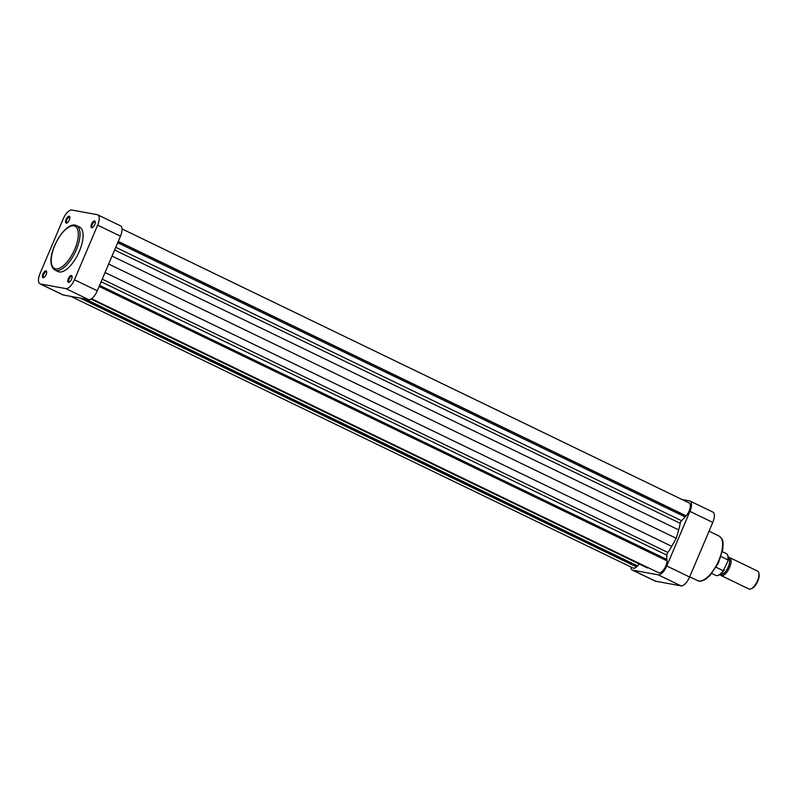 <?xml version="1.0" encoding="UTF-8"?>
<svg xmlns="http://www.w3.org/2000/svg" width="799" height="799" viewBox="0 0 799 799"><rect width="100%" height="100%" fill="white"/><g stroke="black" fill="none" stroke-linecap="round" stroke-linejoin="round"><path stroke-width="1.2" d="M68.504 282.357A3.725 1.568 115.8 0 1 68.364 278.651A3.725 1.568 115.8 0 1 71.401 275.525A3.725 1.568 115.8 0 1 72.04 276.284A3.725 1.568 115.8 0 1 71.361 279.62A3.725 1.568 115.8 0 1 69.173 282.227A3.725 1.568 115.8 0 1 68.504 282.357M72.1 276.684A3.106 1.308 -64.2 0 0 71.81 276.384A3.106 1.308 -64.2 0 0 71.67 276.344A3.106 1.308 -64.2 0 0 69.213 278.781A3.106 1.308 -64.2 0 0 69.114 281.987A3.106 1.308 -64.2 0 0 69.253 282.027A3.106 1.308 -64.2 0 0 69.513 282.027M43.096 277.702A3.725 1.568 115.8 0 1 42.956 274.007A3.725 1.568 115.8 0 1 45.992 270.881A3.725 1.568 115.8 0 1 46.632 271.63A3.725 1.568 115.8 0 1 45.952 274.976A3.725 1.568 115.8 0 1 43.765 277.583A3.725 1.568 115.8 0 1 43.096 277.702M46.692 272.03A3.106 1.308 -64.2 0 0 46.402 271.74A3.106 1.308 -64.2 0 0 46.262 271.69A3.106 1.308 -64.2 0 0 43.805 274.137A3.106 1.308 -64.2 0 0 43.705 277.333A3.106 1.308 -64.2 0 0 43.845 277.383A3.106 1.308 -64.2 0 0 44.105 277.383M66.267 223.111A3.725 1.568 115.8 0 1 66.127 219.405A3.725 1.568 115.8 0 1 69.173 216.279A3.725 1.568 115.8 0 1 69.813 217.038A3.725 1.568 115.8 0 1 69.133 220.374A3.725 1.568 115.8 0 1 66.936 222.991A3.725 1.568 115.8 0 1 66.267 223.111M69.863 217.438A3.106 1.308 -64.2 0 0 69.583 217.148A3.106 1.308 -64.2 0 0 69.433 217.098A3.106 1.308 -64.2 0 0 66.976 219.535A3.106 1.308 -64.2 0 0 66.876 222.741A3.106 1.308 -64.2 0 0 67.016 222.781A3.106 1.308 -64.2 0 0 67.286 222.781M91.675 227.755A3.725 1.568 115.8 0 1 91.545 224.05A3.725 1.568 115.8 0 1 94.582 220.933A3.725 1.568 115.8 0 1 95.221 221.683A3.725 1.568 115.8 0 1 94.542 225.028A3.725 1.568 115.8 0 1 92.344 227.635A3.725 1.568 115.8 0 1 91.675 227.755M95.271 222.082A3.106 1.308 -64.2 0 0 94.991 221.792A3.106 1.308 -64.2 0 0 94.841 221.742A3.106 1.308 -64.2 0 0 92.384 224.179A3.106 1.308 -64.2 0 0 92.285 227.385A3.106 1.308 -64.2 0 0 92.424 227.435A3.106 1.308 -64.2 0 0 92.694 227.425M59.226 271.95A24.729 10.397 -64.2 0 0 78.801 252.544A24.729 10.397 -64.2 0 0 79.59 227.056L76.544 225.588A24.729 10.397 115.8 0 1 75.755 251.076A24.729 10.397 115.8 0 1 56.18 270.481A24.729 10.397 115.8 0 1 55.031 270.112L58.077 271.58A24.729 10.397 -64.2 0 0 59.226 271.95M97.288 290.796A10.557 4.434 115.8 0 1 88.689 299.645L65.848 288.609L40.439 283.965A10.557 4.434 -64.2 0 1 39.95 283.805A10.557 4.434 -64.2 0 1 40.05 273.468L63.221 218.876A10.557 4.434 -64.2 0 1 71.82 210.027L97.228 214.671A10.557 4.434 -64.2 0 1 97.728 214.831L120.559 225.867A10.557 4.434 115.8 0 1 120.469 236.204L97.628 225.168L74.457 279.76L97.288 290.796L120.469 236.204M65.848 288.609A10.557 4.434 -64.2 0 0 74.457 279.76M97.628 225.168A10.557 4.434 -64.2 0 0 97.728 214.831M88.689 299.645L63.281 295.001A10.557 4.434 115.8 0 1 62.791 294.841L39.95 283.805M655.589 581.213L681.008 585.857L658.166 574.821L632.758 570.176L655.589 581.213A10.557 4.434 115.8 0 1 655.1 581.053L632.259 570.017A10.557 4.434 -64.2 0 0 632.758 570.176M689.946 511.38A10.557 4.434 -64.2 0 0 690.036 501.053L712.878 512.089A10.557 4.434 115.8 0 1 712.778 522.416L689.946 511.38L666.766 565.982L689.607 577.018L712.778 522.416M689.607 577.018A10.557 4.434 115.8 0 1 681.008 585.857M630.781 566.95A10.557 4.434 -64.2 0 0 632.259 570.017M658.166 574.821A10.557 4.434 -64.2 0 0 666.766 565.982M690.036 501.053A10.557 4.434 -64.2 0 0 689.547 500.893L681.976 499.505M758.8 572.933L759.05 574.032A8.949 3.755 115.8 0 1 757.842 581.113A8.949 3.755 115.8 0 1 752.149 588.314L751.13 588.793A9.938 4.175 -64.2 0 0 757.452 580.793A9.938 4.175 -64.2 0 0 758.8 572.933A9.938 4.175 -64.2 0 0 757.542 571.075L729.727 557.632A9.938 4.175 115.8 0 1 729.637 567.36A9.938 4.175 115.8 0 1 721.078 575.53A9.938 4.175 115.8 0 1 720.099 574.461M720.518 574.141A8.949 3.755 -64.2 0 0 728.408 566.891A8.949 3.755 -64.2 0 0 728.289 558.052M728.279 557.522A9.938 4.175 115.8 0 1 729.727 557.632M728.289 558.311L728.378 558.361A8.699 3.655 115.8 0 1 728.298 566.871A8.699 3.655 115.8 0 1 720.808 574.022L720.718 573.982M711.849 573.482L715.774 575.38A12.115 5.094 -64.2 0 0 723.235 570.726L727.809 561.387L727.849 559.859A12.115 5.094 -64.2 0 0 726.311 553.567C728.418 555.695 728.988 558.072 728.029 560.708M724.284 569.687L723.235 570.726L716.144 567.3M727.809 561.387L727.849 559.859L721.048 556.573M721.078 575.53L748.893 588.973A9.938 4.175 -64.2 0 0 751.13 588.793M666.616 560.658L666.905 555.155A2.487 1.049 115.8 0 1 667.854 552.449A34.167 14.362 -64.2 0 0 671.709 546.316L676.234 538.296L678.681 529.887A34.167 14.362 -64.2 0 0 680.219 523.325A2.487 1.049 115.8 0 1 681.537 520.698L686.211 515.844A8.389 3.526 -64.2 0 0 690.026 508.214A8.389 3.526 -64.2 0 0 689.138 502.961L122.047 228.933M91.535 298.736L658.616 572.753A8.389 3.526 -64.2 0 0 663.829 569.487A8.389 3.526 -64.2 0 0 667.095 560.888L99.146 286.442M90.976 299.086L647.39 567.949L648.159 567.699M70.851 296.379L633.168 568.099A8.389 3.526 -64.2 0 0 636.523 566.93L639.35 564.064M80.15 298.087L636.523 566.93M84.744 298.926L637.013 565.792M85.313 299.026L637.572 565.892M99.595 285.373L667.075 559.59M108.654 264.03L676.234 538.296M117.693 242.746L685.172 516.953M118.202 241.538L685.682 515.755M118.262 241.408L686.211 515.844M55.65 268.854A23.481 9.868 -64.2 0 0 74.776 249.188A23.481 9.868 -64.2 0 0 73.898 225.857A23.481 9.868 -64.2 0 0 54.771 245.523A23.481 9.868 -64.2 0 0 55.65 268.854M75.396 225.208A24.729 10.397 115.8 0 1 76.544 225.588L75.136 225.128C63.101 222.292 41.957 261.453 55.031 270.112M40.439 283.965L63.281 295.001M698.745 580.973A24.729 10.397 -64.2 0 0 718.311 561.567A24.729 10.397 -64.2 0 0 719.11 536.079C724.533 540.394 722.775 543.04 722.895 548.753L718.451 562.985L709.812 575.759L705.118 579.565C701.682 581.113 699.644 581.612 699.005 581.063L697.597 580.603A24.729 10.397 -64.2 0 0 698.745 580.973M101.133 281.757L666.905 555.155M102.242 279.141L667.854 552.449M105.059 272.499L671.709 546.316M112.03 256.079L678.681 529.887M114.607 250.017L680.219 523.325M115.755 247.3L681.537 520.698M709.043 531.215L719.11 536.079M689.697 576.788L697.597 580.603M722.386 551.67L726.311 553.567M723.984 570.266C720.828 574.591 718.091 576.299 715.774 575.38"/></g></svg>
